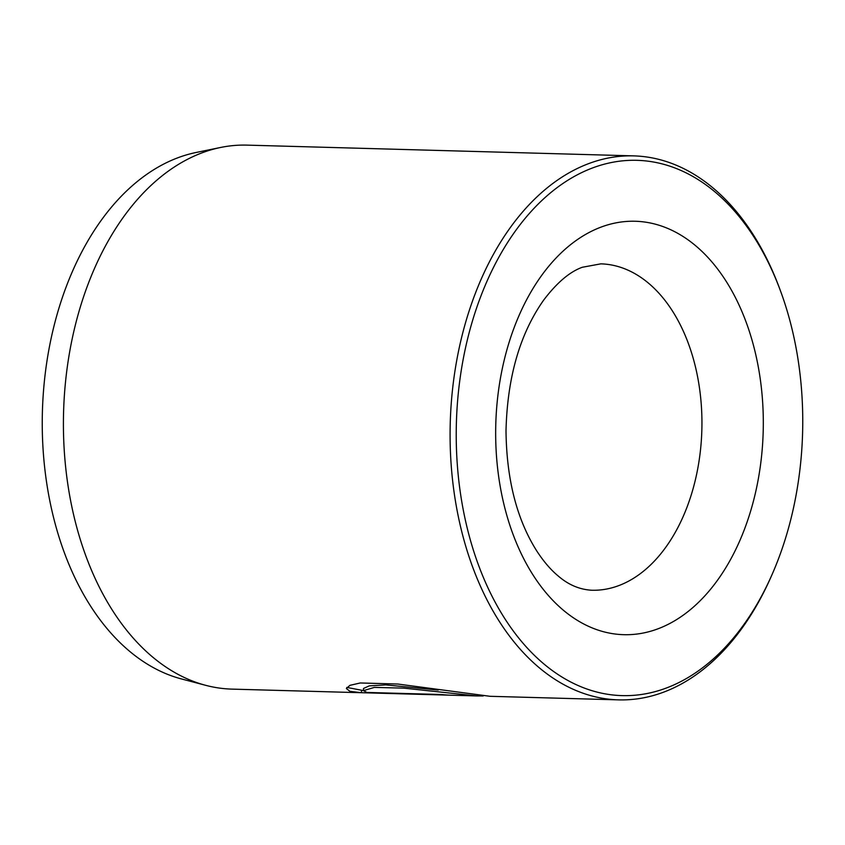 <?xml version="1.0" encoding="UTF-8"?>
<svg xmlns="http://www.w3.org/2000/svg" width="845" height="845" viewBox="0 0 845 845"><rect width="100%" height="100%" fill="white"/><g stroke="black" fill="none" stroke-linecap="round" stroke-linejoin="round"><path stroke-width="1.27" d="M361.491 690.545L361.47 692.71L349.925 691.326L346.365 688.527L349.904 685.348L360.276 682.971L397.815 684.038L490.068 696.301L618.603 699.871A272.101 175.992 -88.4 0 1 450.089 432.482A272.101 175.992 -88.4 0 1 633.739 155.881A272.101 175.992 -88.4 0 1 779.375 287.902L780.241 290.236A267.749 173.172 91.6 0 0 585.997 170.616A267.749 173.172 91.6 0 0 456.226 432.503A267.749 173.172 91.6 0 0 577.494 685.253A267.749 173.172 91.6 0 0 772.351 573.882A267.749 173.172 91.6 0 0 802.75 423.451A267.749 173.172 91.6 0 0 780.241 290.236M346.788 687.418L363.487 690.597M205.705 685.327L181.527 678.957A266.344 172.264 -88.4 0 1 42.25 420.926A266.344 172.264 -88.4 0 1 196.177 152.47L220.672 147.452A272.101 175.992 91.6 0 0 63.417 421.718A272.101 175.992 91.6 0 0 205.705 685.327A272.101 175.992 91.6 0 0 231.931 689.119L360.414 692.689M772.351 573.882L771.348 576.163A272.101 175.992 -88.4 0 1 618.603 699.871M483.182 695.963L476.876 695.931L403.646 688.126L374.346 687.397L363.487 690.64L366.941 692.446L441.502 694.516A272.101 175.992 91.6 0 0 451.367 695.224L476.876 695.931M450.142 695.181L361.47 692.71M633.739 155.881L247.067 145.129A272.101 175.992 91.6 0 0 220.672 147.452M363.487 690.64L363.498 688.464L369.318 685.865L385.838 684.904L438.259 690.059M763.31 424.475A206.793 133.753 -88.4 0 1 628.405 634.69A206.793 133.753 -88.4 0 1 495.666 431.468A206.793 133.753 -88.4 0 1 630.571 221.253A206.793 133.753 -88.4 0 1 763.31 424.475M591.753 590.243A163.265 105.593 91.6 0 0 701.941 424.285A163.265 105.593 91.6 0 0 600.837 263.851L582.321 267.263C569.752 271.763 556.897 282.684 543.747 300.007C519.907 333.733 507.327 377.324 506.007 430.77C506.546 479.358 516.813 519.443 536.807 551.035C543.62 561.492 550.729 569.784 558.112 575.91C568.305 584.761 579.522 589.535 591.753 590.243"/></g></svg>
